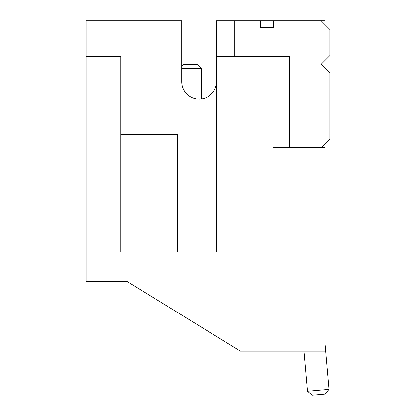 <?xml version="1.0" encoding="UTF-8"?>
<svg xmlns="http://www.w3.org/2000/svg" width="416" height="416" viewBox="0 0 416 416"><rect width="100%" height="100%" fill="white"/><g stroke="black" fill="none" stroke-linecap="round" stroke-linejoin="round"><path stroke-width="0.62" d="M289.354 147.727L289.354 56.446L272.984 56.446L272.984 147.727L325.151 147.727L325.151 351.161L240.386 351.161L127.364 281.611L86.07 281.611L86.07 56.446L120.843 56.446L120.843 252.054L216.476 252.054L216.476 56.446L272.984 56.446M234.296 56.446L234.296 20.8L260.38 20.8L260.38 27.321L273.421 27.321L273.421 20.8L321.235 20.8L329.93 29.494L329.93 55.578L321.235 64.267L329.93 72.961L329.93 139.038L321.235 147.727M216.476 81.656A17.389 17.389 0 0 1 199.087 99.044A17.389 17.389 0 0 1 181.704 81.656L181.704 20.8L86.07 20.8L86.07 56.446M216.476 56.446L216.476 20.8L234.296 20.8M260.38 20.8L273.421 20.8M321.235 20.8L325.151 20.8L325.151 24.71M325.151 60.356L325.151 68.182M325.151 143.816L325.151 147.727M120.843 134.69L177.356 134.69L177.356 252.054M307.424 391.248L312.13 395.2L325.125 394.061L329.077 389.355L325.151 344.474L329.077 389.355L325.151 344.474L329.077 389.355L325.151 344.474L329.077 389.355L325.151 344.474L329.077 389.355L325.151 344.474L329.077 389.355L307.424 391.248L303.914 351.161M181.704 66.44L183.877 64.267L196.914 64.267L201.261 68.614L181.704 68.614M201.261 98.909L201.261 68.614"/></g></svg>

